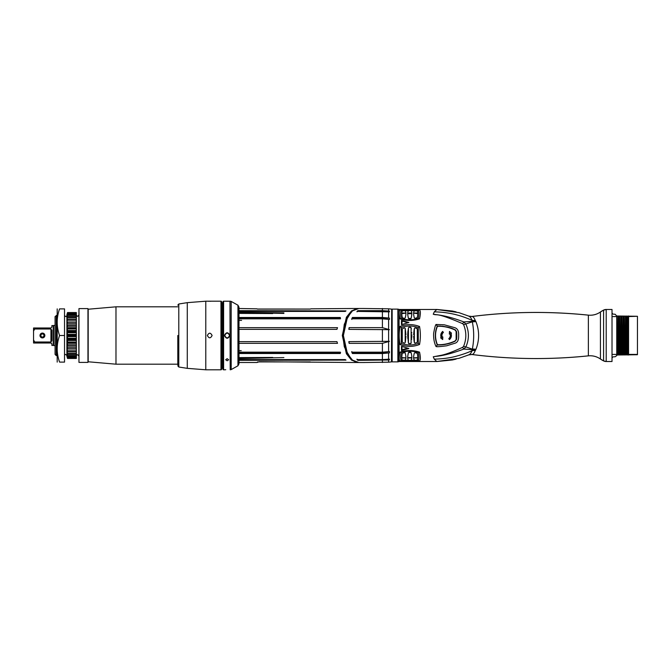 <?xml version="1.0" encoding="UTF-8"?>
<svg xmlns="http://www.w3.org/2000/svg" width="671" height="671" viewBox="0 0 671 671"><rect width="100%" height="100%" fill="white"/><g stroke="black" fill="none" stroke-linecap="round" stroke-linejoin="round"><path stroke-width="1.01" d="M399.086 361.51L436.787 361.51L458.88 358.356L468.803 354.867L471.99 354.506C510.732 359.404 549.524 359.849 588.375 355.848C592.778 355.445 596.796 356.502 600.436 359.019L603.581 360.889L606.207 361.51L612.019 361.51L612.019 309.482L606.207 309.49L603.581 310.111L600.436 311.981C596.796 314.498 592.778 315.555 588.375 315.152C549.524 311.151 510.732 311.596 471.99 316.494L468.803 316.133L458.88 312.644L436.787 309.49L399.077 309.482L399.077 361.51L436.997 361.518L452.38 359.975L436.997 361.518M436.787 361.51L434.288 359.153C442.508 358.901 449.587 357.987 455.525 356.41C462.025 354.716 467.57 352.778 472.166 350.623L472.376 349.683L463.812 349.071L465.884 346.907C469.222 339.308 469.222 331.7 465.884 324.093L463.812 321.929C445.016 314.783 436.007 314.842 433.256 314.213C437.752 315.89 434.9 311.747 462.646 323.69L463.812 321.929L472.376 321.317L472.158 320.377C463.258 316.444 451.424 312.208 434.288 311.847L433.256 314.213M462.646 323.69L463.602 324.697C466.546 331.902 466.546 339.098 463.602 346.303L462.646 347.31C452.732 351.872 445.401 354.565 440.662 355.404L433.265 356.787L434.288 359.153M434.288 311.847L436.787 309.49M400.008 361.141C398.918 360 398.918 357.006 400.008 352.149C406.517 350.01 413.034 350.01 419.543 352.149C420.633 357.006 420.633 360 419.543 361.141L400.008 361.141L401.266 360.394L418.285 360.394C419.157 359.22 419.157 356.569 418.285 352.434C412.615 350.807 406.936 350.807 401.266 352.434C400.394 356.569 400.394 359.22 401.266 360.394M400.008 344.5C398.918 338.503 398.918 332.497 400.008 326.5C406.517 324.001 413.034 324.001 419.543 326.5C420.633 332.497 420.633 338.503 419.543 344.5C413.034 346.999 406.517 346.999 400.008 344.5L401.266 343.46C406.936 345.473 412.615 345.473 418.285 343.46L418.285 327.54C412.615 325.527 406.936 325.527 401.266 327.54L401.266 343.46M400.008 318.851C398.918 313.994 398.918 311 400.008 309.859L419.543 309.859C420.633 311 420.633 313.994 419.543 318.851C413.034 320.99 406.517 320.99 400.008 318.851L401.266 318.566C406.936 320.193 412.615 320.193 418.285 318.566C419.157 314.431 419.157 311.78 418.285 310.606L401.266 310.606C400.394 311.78 400.394 314.431 401.266 318.566M401.451 350.589L401.451 346.311L408.882 348.509L401.451 350.589L401.963 349.574M401.451 324.689L401.451 320.411L408.882 322.491L401.451 324.689L407.708 322.785L403.439 321.367M436.058 346.538C434.254 343.024 433.441 338.654 433.634 333.437C434.607 327.968 435.412 324.974 436.058 324.462L444.311 324.806L454.452 327.591C457.521 328.379 458.914 331.021 458.62 335.517C458.821 340.08 457.505 342.68 454.678 343.309L446.718 345.783C440.369 346.647 436.813 346.907 436.058 346.538L437.274 344.961C443.288 345.162 449.218 343.929 455.072 341.245L456.364 339.652A17.974 17.974 0 0 0 456.49 339.056M471.99 354.506C473.172 354.431 474.238 353.156 475.202 350.69L475.94 349.356C479.505 340.122 479.505 330.887 475.94 321.644L475.202 320.302A7.096 5.561 -15.9 0 1 472.158 320.377C470.983 317.635 469.633 316.167 468.115 315.957M475.202 320.302C474.238 317.844 473.172 316.569 471.99 316.494M616.75 316.578L612.019 316.578M616.75 354.422L612.019 354.422M612.019 358.566A1.778 1.778 0 0 1 613.797 356.787L615.064 356.787L616.75 355.605L616.75 315.982L637.45 316.284L628.576 316.578L628.576 327.825L627.863 316.116L628.576 316.041L628.576 316.578M612.019 361.518L606.207 361.518A5.913 5.913 0 0 1 603.581 360.906A23.653 23.653 0 0 1 600.436 359.027A17.74 17.74 0 0 0 588.375 355.865A509.474 509.474 0 0 1 471.763 354.489L471.302 354.447M456.104 359.111L452.38 359.975M401.803 357.97L405.921 357.97L401.803 357.978M407.716 357.97L411.835 357.97L407.716 357.978M413.63 357.97L417.748 357.97L413.63 357.978M401.803 313.03L405.921 313.03L401.803 313.022M407.716 313.03L411.835 313.03L407.716 313.022M413.63 313.03L417.748 313.03L413.63 313.022M436.997 309.482L452.38 311.025L436.997 309.482L399.077 309.482M452.38 311.025L456.104 311.889M612.019 309.482L606.207 309.482A5.913 5.913 0 0 0 603.581 310.094A23.653 23.653 0 0 0 600.436 311.973A17.74 17.74 0 0 1 588.375 315.135A509.474 509.474 0 0 0 471.763 316.511L471.302 316.553M616.75 315.982L615.064 314.213L613.797 314.213A1.778 1.778 0 0 1 612.019 312.434M616.75 355.018L637.45 354.716L637.45 316.578M637.45 354.422L628.576 354.422M628.576 355.018L628.576 315.982M627.637 316.125L627.637 326.71L627.863 316.116M627.637 326.71L628.031 354.892L626.253 354.875L625.372 316.125L627.36 316.125M625.372 316.125L625.867 354.875L616.75 354.925M623.887 354.875L623.007 316.125L624.986 316.125M623.007 316.125L623.502 354.875M621.522 354.875L620.641 316.125L622.621 316.125M620.641 316.125L621.136 354.875M619.157 354.875L618.276 316.125L620.256 316.125M618.276 316.125L618.771 354.875M616.75 316.041L617.89 316.125M628.35 316.058L628.576 321.887M628.576 354.925L628.031 354.892M468.115 355.043C469.633 354.833 470.983 353.365 472.166 350.623A7.096 5.561 15.9 0 1 475.202 350.69M433.391 356.779C436.192 355.982 442.826 356.838 463.812 349.071L462.646 347.31M463.602 346.303A4.261 1.61 26.7 0 0 465.884 346.907L472.325 349.172C474.129 340.063 474.129 330.946 472.325 321.828L472.376 321.317A7.096 5.217 -26.6 0 0 475.563 320.964M463.602 324.697L472.325 321.828L475.94 321.644M475.94 349.356A7.096 5.041 18.8 0 0 472.325 349.172L472.376 349.683L475.563 350.027M417.756 357.182L417.756 357.626L413.621 357.869M411.843 357.593L407.708 357.618M405.93 357.869L401.795 357.626L401.795 357.173M417.756 313.206L417.756 313.659L413.621 313.131M411.843 313.692L407.708 313.701M405.93 313.131L401.795 313.642L401.795 313.198M391.889 359.882L391.679 335.5L391.47 361.895L391.679 311.05M241.225 350.631L238.993 350.631M238.993 358.582L283.892 357.584L238.993 358.582M272.703 357.442L238.993 357.601M238.993 320.369L241.585 320.369M272.703 313.558L238.993 313.399M238.993 312.418L283.892 313.416M238.993 312.317L283.892 312.854M238.993 318.104L340.197 318.104L340.474 318.784M238.993 318.834L339.962 318.834L340.499 318.129L340.214 317.475L238.993 317.475M340.197 318.104L340.205 317.475L340.499 318.129M238.993 329.369L336.926 329.369L337.513 327.658L238.993 327.658M358.146 308.501L351.47 310.899L346.395 317.274L342.302 335.5L346.395 353.734L351.47 360.109L358.146 362.499M257.303 309.029L310.405 309.054M352.636 308.501L352.023 308.509L352.636 308.501M310.799 308.819L352.023 308.509M256.985 308.819L238.993 308.509M238.993 311.101L345.993 310.908L238.993 310.665M345.993 310.908L345.179 311.419L238.993 311.419M238.993 343.342L337.513 343.342L336.926 341.631L238.993 341.631M238.993 353.525L340.205 353.525L340.499 352.871L339.962 352.166L238.993 352.166M340.474 352.216L340.499 352.871M238.993 360.335L345.993 360.092L345.179 359.581L238.993 359.581M238.993 359.899L345.993 360.092M256.985 362.491L238.993 362.491L256.985 362.491L259.35 361.703L352.023 362.491M257.505 361.912L310.337 361.929M340.189 352.896L238.993 352.896M348.828 314.674L344.298 324.286L342.839 335.5L344.298 346.714L348.828 356.326M358.851 308.475C349.759 309.272 344.525 318.289 343.149 335.5C344.525 352.711 349.759 361.728 358.851 362.525L352.476 360.126L347.435 353.751L343.384 335.5L347.435 317.249L352.476 310.874L358.851 308.475L364.043 308.475M364.554 362.508L363.531 362.508L364.554 362.508M388.601 359.991L357.903 359.891L357.911 360.352L388.601 359.991L388.601 362.189L363.531 362.508M357.911 360.352L356.98 359.606L382.403 359.606L382.403 353.542L389.44 352.879L389.44 351.545L382.403 352.183L351.763 352.183L352.426 353.542L382.403 353.542M349.105 343.351L382.403 343.351L389.44 341.321L348.845 341.631L349.105 343.351L349.054 341.631M348.845 329.369L389.44 329.679L382.403 327.649L349.105 327.649L348.845 329.369M351.763 318.817L382.403 318.817L389.44 319.455L389.44 318.121L382.403 317.458L352.426 317.458L351.763 318.817M357.911 310.648L356.98 311.394L389.44 311.847L389.44 311.109L382.403 310.648L357.911 310.648L357.903 311.109L389.44 311.109M363.531 308.492L388.601 308.811L388.601 311.009M389.44 359.891L389.44 359.153L382.403 359.606M388.601 362.189L389.306 362.114M388.601 308.811L389.306 308.886M389.44 352.879L352.401 352.879L351.78 351.545M352.426 353.542L352.401 352.879M357.903 359.891L356.997 359.153M349.054 329.369L349.105 327.649M351.78 319.455L352.426 317.458M352.401 318.121L389.44 318.121M356.997 311.847L357.903 311.109M399.128 361.375L399.002 309.415L398.918 361.627L397.861 361.879L397.861 309.121L392.149 309.121L392.149 361.879L391.679 309.7M392.149 309.121L391.679 361.3M417.37 317.148L416.884 317.97L415.072 318.348L417.278 317.626C417.874 314.514 417.916 312.35 417.396 311.143L417.588 311.738M417.538 354.875L417.278 353.374L415.072 352.652L416.884 353.03M413.663 356.603L413.705 356.167L413.663 356.603M413.739 355.94L413.856 355.169M413.948 354.699L414.082 354.087L413.948 354.699M414.133 353.885L414.368 352.988C413.403 356.494 413.37 358.868 414.267 360.109L413.797 359.094M411.365 353.709L411.491 354.305L411.365 353.709M411.583 354.85L411.675 355.404L411.583 354.85M411.742 355.932L411.801 356.444L411.742 355.932M411.801 356.46L411.843 357.341M407.716 356.938L407.75 356.46M407.75 356.444L407.817 355.856L407.75 356.444M407.817 355.865L408.312 353.131M405.469 354.087L405.603 354.699L405.469 354.087M405.695 355.185L405.846 356.167M401.837 356.444L402.063 354.531M402.273 353.374L404.479 352.652L402.273 353.374C401.677 356.486 401.635 358.649 402.155 359.857L401.996 359.379M402.667 317.97L404.479 318.348L402.667 317.97L402.122 316.787M401.837 314.54L401.812 314.12L401.837 314.54M405.846 314.833L405.62 316.226M405.603 316.301L405.469 316.913L405.603 316.301M404.479 318.348L405.183 318.012C406.148 314.506 406.181 312.132 405.284 310.891L405.754 311.906M408.312 317.869L407.817 315.144M407.809 315.068L407.75 314.556L407.809 315.068M411.835 314.062L411.239 317.869M414.082 316.913L413.948 316.301L414.082 316.913M413.932 316.226L413.705 314.833M414.141 329.419L413.63 334.745L414.141 329.419M413.63 336.255L414.141 341.573L413.63 336.255M415.072 343.175L414.359 342.722L415.072 343.175L417.278 342.21L415.072 343.175M417.278 328.79L415.072 327.825L417.278 328.79L417.32 341.958M414.359 342.722L414.359 328.278L415.072 327.825L414.359 328.278L415.072 327.825L416.876 328.312L415.072 327.825M404.479 343.175L402.273 342.21L404.479 343.175L405.192 342.722L404.479 343.175L405.192 342.722L405.192 328.278L404.479 327.825L405.192 328.278M405.41 341.581L405.921 336.255L405.41 341.581M405.921 334.745L405.267 328.673L405.921 334.745M404.479 327.825L402.273 328.79L404.479 327.825M402.273 342.21L402.273 328.79L401.803 334.703M411.206 342.764L410.543 343.77L411.105 343.284L409.008 343.77L408.354 342.78M407.708 335.903L408.446 343.284L408.446 327.716L409.008 327.23L408.446 327.716L409.008 327.23L408.446 327.716L409.008 327.23L408.446 327.716L409.008 327.23L408.446 327.716L409.008 327.23L408.446 327.716L409.008 327.23L411.105 327.716L410.543 327.23L411.105 327.716L410.543 327.23L411.105 327.716L410.543 327.23L411.105 327.716L410.543 327.23L411.105 327.716L411.105 343.275M411.818 337.06L411.835 336.481M411.776 333.11L411.751 332.673M411.331 329L411.222 328.337M408.446 327.725L407.733 334.066M407.716 334.552L407.708 335.055M409.008 343.77L408.446 343.284L410.543 343.77M403.883 321.426L406.71 322.265M404.219 349.516L401.996 349.717L407.708 348.215L405.896 349.063L407.708 348.215L401.451 346.311M401.845 348.97L401.996 346.672L401.996 349.717L404.21 349.516M405.418 317.115L405.209 317.928M407.75 314.54L407.716 314.07M411.65 311.738L411.222 310.79C412.095 312.04 412.053 314.59 411.105 318.448L408.446 318.448C407.498 314.59 407.456 312.04 408.329 310.79L407.934 311.621L408.807 310.539L410.744 310.539L408.807 310.539M413.797 311.906L414.267 310.891C413.37 312.132 413.403 314.506 414.368 318.012L414.133 317.115M407.901 359.262L408.329 360.21C407.456 358.96 407.498 356.41 408.446 352.552L411.105 352.552C412.053 356.41 412.095 358.96 411.222 360.21L411.617 359.379L410.744 360.461L408.807 360.461L410.744 360.461M405.754 359.094L405.284 360.109C406.181 358.868 406.148 356.494 405.183 352.988L405.418 353.885M411.835 334.745L411.843 335.416M411.717 338.712L411.667 339.341M401.963 321.426L403.514 321.375M404.898 349.365L404.294 349.499M402.415 349.708L401.996 349.717M417.58 359.27L416.901 360.218L414.77 360.352L416.901 360.218M414.77 360.352L413.89 359.379M405.661 359.379L405.284 360.109L405.661 359.379M405.284 360.109L402.65 360.218L404.772 360.344M402.65 360.218L402.155 359.857L402.65 360.218M401.996 311.621L402.65 310.782L404.781 310.648L402.65 310.782M405.284 310.891L405.661 311.621L404.781 310.648M413.89 311.621L414.267 310.891L413.89 311.621M414.267 310.891L416.901 310.782L414.779 310.656M416.901 310.782L417.396 311.143L416.901 310.782M413.848 315.773L413.764 315.278M413.638 312.837L413.73 312.191M411.801 314.548L411.734 315.144M411.675 315.596L411.583 316.15M411.491 316.695L411.365 317.291M408.186 317.291L408.06 316.695M407.96 316.15L407.876 315.596M405.821 312.191L405.913 312.845M405.779 315.278L405.703 315.773M401.795 357.794L401.795 357.341M401.954 355.286L402.013 354.867M405.703 355.227L405.779 355.722M405.913 358.163L405.821 358.809M407.876 355.404L407.96 354.85M408.06 354.305L408.186 353.709M413.73 358.809L413.638 358.155M413.764 355.722L413.848 355.227M417.756 357.358L417.756 357.802M417.739 336.657L417.748 334.603M401.812 334.343L401.803 336.372M407.968 330.853L407.783 333.034M407.708 335.114L407.817 338.478M411.801 337.438L411.826 336.632M411.776 333.076L411.726 332.413M403.355 321.359L401.946 321.468M401.828 347.578L401.795 348.165M402.155 311.143C401.635 312.35 401.677 314.506 402.273 317.626M409 318.809L410.551 318.809M411.222 310.79L410.744 310.539M414.368 318.012L415.072 318.348M418.285 318.566L419.543 318.851M400.008 309.859L401.266 310.606M418.285 310.606L419.543 309.859M415.072 352.652L414.368 352.988M417.396 359.857C417.916 358.649 417.874 356.494 417.278 353.374M408.329 360.21L408.807 360.461M410.551 352.191L409 352.191M405.016 352.384L405.183 352.988L404.479 352.652M418.285 360.394L419.543 361.141M400.008 352.149L401.266 352.434M418.285 352.434L419.543 352.149M410.543 327.23L409.008 327.23M400.008 326.5L401.266 327.54M418.285 327.54L419.543 326.5M418.285 343.46L419.543 344.5M401.996 324.353L401.996 321.283L401.451 320.411M408.882 322.491L407.708 322.785M408.882 348.509L407.708 348.215M617.144 354.9L616.75 327.825M616.75 321.887L617.546 354.942M617.135 316.058L618.167 354.942M618.888 316.058L619.912 354.942M619.501 316.058L620.532 354.942M621.254 316.058L622.277 354.942M621.866 316.058L622.898 354.942M436.058 324.462L437.274 326.039C434.699 332.355 434.699 338.662 437.274 344.961A23.888 23.888 0 0 1 437.089 344.517M456.49 331.952A17.974 17.974 0 0 0 456.364 331.348L455.181 329.805C454.477 329.838 450.954 326.416 437.274 326.039A39.027 39.027 0 0 1 438.415 326.022M456.322 331.197A2.365 2.365 0 0 1 456.364 331.348C456.901 331.34 456.901 339.677 456.364 339.652A2.365 2.365 0 0 1 456.322 339.803M436.645 327.649A23.888 23.888 0 0 0 436.435 328.295M436.058 329.612A23.888 23.888 0 0 0 435.806 330.702M435.781 330.837A23.888 23.888 0 0 0 435.546 332.237M435.412 333.386A23.888 23.888 0 0 0 435.37 334.032M435.37 336.968A23.888 23.888 0 0 0 435.412 337.605M435.445 337.907A23.888 23.888 0 0 0 435.613 339.232M435.622 339.291A23.888 23.888 0 0 0 435.806 340.264M435.815 340.314A23.888 23.888 0 0 0 436.075 341.438M436.46 342.772A23.888 23.888 0 0 0 436.67 343.409M455.785 330.266A2.365 2.365 0 0 0 455.072 329.755A39.027 39.027 0 0 0 454.544 329.511M454.133 329.327A39.027 39.027 0 0 0 449.947 327.767M449.864 327.733A39.027 39.027 0 0 0 449.167 327.532M448.387 327.314A39.027 39.027 0 0 0 447.507 327.096M444.219 326.458A39.027 39.027 0 0 0 443.59 326.366M443.053 326.299A39.027 39.027 0 0 0 441.887 326.173M440.73 326.089A39.027 39.027 0 0 0 439.572 326.039M456.708 337.773A17.974 17.974 0 0 0 456.817 336.582M456.783 333.999A17.974 17.974 0 0 0 456.708 333.227M456.674 332.992A17.974 17.974 0 0 0 456.498 331.969M453.948 341.757A39.027 39.027 0 0 0 455.072 341.245A2.365 2.365 0 0 0 455.206 341.178M438.448 344.978A39.027 39.027 0 0 0 439.639 344.961M440.83 344.902A39.027 39.027 0 0 0 442.021 344.81M444.428 344.517A39.027 39.027 0 0 0 445.267 344.374M445.653 344.298A39.027 39.027 0 0 0 446.693 344.089M446.827 344.064A39.027 39.027 0 0 0 448.027 343.778M449.226 343.451A39.027 39.027 0 0 0 450.417 343.091M451.608 342.68A39.027 39.027 0 0 0 452.782 342.235M443.422 332.33C441.963 333.806 441.585 335.408 442.29 337.144L442.826 336.909L442.684 339.551L440.662 337.849L441.199 337.614C440.319 335.248 440.805 333.185 442.667 331.424L443.305 332.313C441.845 333.848 441.493 335.5 442.239 337.261L442.734 337.052L442.608 339.375L440.822 337.882L441.317 337.664C440.411 335.349 440.855 333.302 442.65 331.541L443.305 332.313M456.129 339.601L456.129 331.399L454.972 329.964C449.201 327.322 443.355 326.089 437.433 326.274C434.917 332.422 434.917 338.578 437.433 344.726C443.355 344.911 449.201 343.678 454.972 341.036L456.129 339.601M450.971 333.386C451.851 335.752 451.365 337.815 449.503 339.576L449.52 339.459C451.315 337.698 451.759 335.651 450.853 333.336L451.508 333.151L450.853 333.336M451.508 333.151L449.486 331.449L449.344 334.091L449.939 333.831C450.652 335.592 450.266 337.219 448.782 338.712L449.503 339.576M448.782 338.712L449.52 339.459M448.907 338.729C450.384 337.178 450.744 335.508 449.981 333.713L449.344 334.091M449.486 331.449L449.436 333.948M449.562 331.625L451.348 333.118M227.159 360.78L228.643 359.757L227.159 358.683L225.682 359.757L227.159 360.78M237.945 365.796L237.945 305.204L231.185 301.413L231.185 369.587L237.945 365.796L238.993 363.833L238.993 335.5L238.993 362.701M238.993 335.5L238.993 307.167L237.945 305.204M224.483 369.788L223.611 369.796L223.611 301.204L228.568 301.287M224.382 335.5C226.236 331.877 228.09 331.877 229.943 335.5C228.09 339.123 226.236 339.123 224.382 335.5L224.735 335.5C226.353 332.38 227.972 332.38 229.591 335.5C227.972 338.62 226.353 338.62 224.735 335.5A2.424 2.424 0 0 1 224.743 335.357M229.843 301.212L224.382 301.204M224.382 369.796L225.75 369.713M223.611 369.796L223.024 369.587L223.024 301.413L223.611 301.204M221.564 301.413L221.564 369.587L220.969 369.796L220.969 301.204L221.564 301.413L221.564 369.587M212.103 335.5C210.526 332.447 208.949 332.447 207.373 335.5C208.949 338.553 210.526 338.553 212.103 335.5M220.969 369.796L205.779 369.796L205.779 301.204L220.969 301.204M210.879 301.262L208.06 301.245M177.798 364.831L177.798 335.5M56.255 315.395L56.255 355.605L55.072 354.422L55.072 316.578L56.85 315.395M57.194 362.114L57.194 308.886M59.568 335.5C56.406 326.626 56.406 317.76 59.568 308.886C56.406 308.886 56.406 308.886 59.568 308.886L64.533 308.886L64.533 362.114L59.568 362.114C56.406 362.114 56.406 362.114 59.568 362.114C56.406 353.24 56.406 344.374 59.568 335.5L64.533 335.5M66.899 335.5L66.899 314.8L67.503 312.552L76.368 312.552L76.368 358.448L67.503 358.448L66.899 356.2L66.899 335.5M76.368 336.632L67.503 336.632L66.949 335.97L67.503 334.368L76.368 334.368M67.503 312.552L66.949 314.624L67.503 312.652L66.949 314.993L67.503 313.34L66.949 315.957L67.503 314.657L66.949 317.475L67.503 316.578L66.949 319.513L66.949 320.142L67.503 319.044L66.949 322.021L66.949 322.751L67.503 321.988L66.949 324.907L66.949 325.729L67.503 325.318L66.949 328.102L66.949 328.991L67.503 328.933L66.949 331.508L67.503 334.368M67.503 336.632L67.503 338.251L76.368 338.251M76.368 340.491L67.503 340.491L66.949 339.492L66.949 338.561L76.368 338.561M66.949 338.561L67.503 338.251M66.949 339.492L76.368 339.492M67.503 340.491L67.503 342.059L76.368 342.059M76.368 344.198L67.503 344.198L66.949 342.898L66.949 342.009L67.503 342.059M66.949 342.898L76.368 342.898M67.503 344.198L67.503 345.682L76.368 345.682M76.368 347.662L67.503 347.662L66.949 346.093L66.949 345.263L67.503 345.682M66.949 346.093L76.368 346.093M67.503 347.662L67.503 349.012L76.368 349.012M76.368 350.774L67.503 350.774L66.949 348.979L66.949 348.241L67.503 349.012M66.949 348.979L67.486 348.979M67.503 350.774L67.503 351.948L76.368 351.948M76.368 353.449L67.503 353.449L66.949 351.478L66.949 350.858L67.503 351.948M67.503 353.449L67.503 354.414L76.368 354.414M76.368 355.605L67.503 355.605L66.949 353.021L67.503 354.414M67.503 355.605L67.503 356.343L76.368 356.343M76.368 357.19L67.503 357.19L66.949 354.691L67.503 356.343M67.503 357.19L67.503 357.66L76.368 357.66M76.368 358.138L67.503 358.138L66.949 355.806L67.503 357.66M67.503 358.138L76.368 358.348M67.503 358.448L66.949 356.376L67.503 358.348M66.949 335.97L76.368 335.97M66.949 335.03L76.368 335.03M67.503 332.749L76.368 332.749M66.949 332.439L76.368 332.439M66.949 331.508L76.368 331.508M67.503 330.509L76.368 330.509M67.503 328.933L76.368 328.933M66.949 328.102L76.368 328.102M67.503 326.794L76.368 326.794M67.503 325.318L76.368 325.318M66.949 324.907L76.368 324.907M67.503 323.33L76.368 323.33M67.503 321.988L76.368 321.988M66.949 322.021L67.477 322.021M67.503 320.218L76.368 320.218M67.503 319.044L76.368 319.044M67.503 317.551L76.368 317.551M67.503 316.578L76.368 316.578M67.503 315.387L76.368 315.387M67.503 314.657L76.368 314.657M67.503 313.81L76.368 313.81M67.503 313.34L76.368 313.34M67.503 312.862L76.368 312.862M67.503 312.652L76.368 312.652M78.733 335.5L78.968 308.593L78.968 362.407L78.733 335.5M87.951 308.593L87.951 362.407L87.951 308.593L78.968 308.593M88.195 361.56L88.195 309.44M53.655 325.443A0.948 0.948 0 0 1 53.202 325.569L53.202 345.431L53.655 345.557L53.655 325.443L55.072 325.443M53.655 345.557L55.072 345.557M51.172 343.04L51.885 343.955L50.937 343.007L34.733 343.007L34.733 342L50.971 342L51.885 340.717L51.877 330.199M53.202 345.431L51.885 345.431L51.885 343.955M34.733 343.007L33.55 343.007L33.55 327.993L50.937 327.993L51.885 327.045L51.885 325.569L53.202 325.569M51.885 330.283L50.937 329L34.733 329L33.55 331.004M33.55 339.996L34.733 342M44.848 335.5A2.424 2.424 0 0 0 42.424 333.076A2.424 2.424 0 0 0 40 335.5A2.424 2.424 0 0 0 42.424 337.924A2.424 2.424 0 0 0 44.848 335.5M51.885 327.045L50.937 327.993M34.733 329L34.733 327.993M40.168 334.611L40.034 335.097M40.034 335.903L40.168 336.389M40.059 335.5A2.365 2.365 0 0 0 42.424 337.865A2.365 2.365 0 0 0 44.789 335.5A2.365 2.365 0 0 0 42.424 333.135A2.365 2.365 0 0 0 40.059 335.5M40.646 335.5A1.778 1.778 0 0 1 42.424 333.722A1.778 1.778 0 0 1 44.194 335.5A1.778 1.778 0 0 1 42.424 337.278A1.778 1.778 0 0 1 40.646 335.5M40.881 335.5A1.535 1.535 0 0 0 42.424 337.035A1.535 1.535 0 0 0 43.959 335.5A1.535 1.535 0 0 0 42.424 333.965A1.535 1.535 0 0 0 40.881 335.5M588.375 355.848L588.375 315.152M600.436 311.981L600.436 359.019M603.581 360.889L603.581 310.111M606.207 309.49L606.207 361.51M351.008 312.2L345.414 321.635L343.175 335.5L345.414 349.365L351.008 358.8M382.403 362.508L382.403 360.352M382.403 352.183L382.403 343.351M382.403 341.631L382.403 329.369M382.403 327.649L382.403 318.817M382.403 317.458L382.403 311.394M382.403 310.648L382.403 308.492M388.601 329.612L388.601 341.388M388.601 341.824L388.601 351.688M388.601 353.021L388.601 359.253M388.601 311.747L388.601 317.979M388.601 319.312L388.601 329.176M623.619 316.058L624.642 354.942M624.231 316.058L625.263 354.942M625.984 316.058L627.008 354.942M626.597 316.058L627.628 354.942M231.185 369.587L230.203 369.796L229.943 301.204M221.564 368.186L222.596 368.295L222.596 302.705L223.024 302.235M205.779 369.796L187.276 368.345L187.276 302.655L178.796 303.997L177.798 305.171M187.276 368.345L178.796 367.003L178.796 303.997M177.798 364.185L115.982 364.185L115.982 306.815L88.387 309.205M50.937 329L50.937 342M40.411 335.5A2.013 2.013 0 0 1 42.424 333.487A2.013 2.013 0 0 1 44.429 335.5A2.013 2.013 0 0 1 42.424 337.513A2.013 2.013 0 0 1 40.411 335.5M357.895 308.501L352.434 308.501M357.895 362.499L352.434 362.499M358.851 362.525L364.043 362.525M391.47 361.895L389.44 362.114M391.47 309.105L389.44 308.886M398.918 309.373L397.861 309.121M397.861 361.879L392.149 361.879M310.279 309.088L257.505 309.088M231.185 301.413L230.203 301.204M222.596 368.295L223.024 368.765M221.564 302.814L222.596 302.705M178.796 367.003L177.798 365.829M205.779 301.204L187.276 302.655M64.533 355.605C64.835 354.036 65.624 354.036 66.899 355.605M66.899 315.395C66.479 316.972 65.691 316.972 64.533 315.395M76.368 355.898C76.838 354.322 77.626 354.322 78.733 355.898M87.951 362.407L78.968 362.407M115.982 364.185L88.387 361.795M177.798 306.815L115.982 306.815M78.733 315.102C77.945 316.62 77.157 316.62 76.368 315.102M56.255 355.605L56.85 355.605"/></g></svg>
